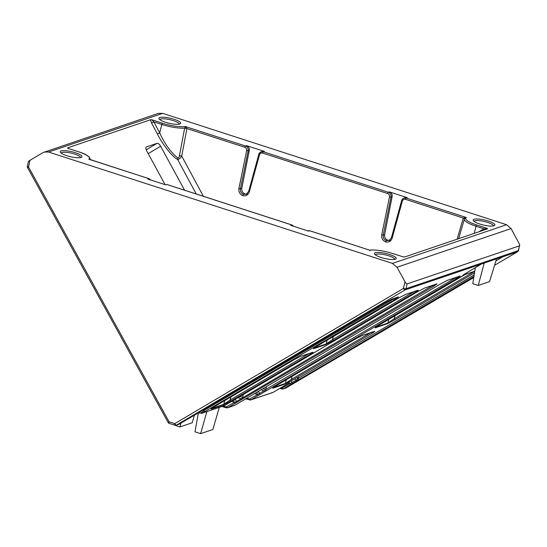 <?xml version="1.0" encoding="UTF-8"?>
<svg xmlns="http://www.w3.org/2000/svg" width="547" height="547" viewBox="0 0 547 547"><rect width="100%" height="100%" fill="white"/><g stroke="black" fill="none" stroke-linecap="round" stroke-linejoin="round"><path stroke-width="0.82" d="M447.261 280.385A1.197 1.046 -110.7 0 0 447.384 280.351L440.39 284.057A1.197 0.479 -120.5 0 1 440.356 284.071L447.535 280.283L460.164 275.996L456.622 278.56L258.635 395.296A1.197 0.479 -120.5 0 1 257.658 394.496L265.651 389.785A1.197 0.479 59.5 0 0 266.628 390.585M403.748 198.137L405.101 197.672A3.986 3.638 71.3 0 1 407.255 197.665L389.402 191.888A3.986 3.638 71.3 0 1 392.124 196.688L384.637 234.595L383.262 235.06C382.975 237.726 384.008 239.579 386.367 240.618L389.594 240.283M464.417 218.738A1.997 0.458 16.2 0 0 463.275 218.034L405.443 199.306C403.939 198.985 402.907 199.573 402.339 201.057L392.11 238.253C390.927 241.343 388.773 242.553 385.649 241.89C382.674 240.577 381.368 238.246 381.724 234.889L389.478 196.893C389.649 195.279 389.026 194.158 387.591 193.522L262.615 153.051C261.11 152.729 260.071 153.31 259.504 154.801L258.806 154.343L261.158 151.786L262.266 151.41A3.986 3.638 71.3 0 1 264.427 151.41L246.567 145.625A3.986 3.638 71.3 0 1 249.288 150.432L241.801 188.332L240.434 188.797C240.14 191.464 241.172 193.317 243.531 194.363L246.759 194.021M204.332 409.327L204.058 410.366A3.986 1.197 14.8 0 0 203.087 410.059M201.836 413.3L200.537 413.163L203.963 410.694A1.197 0.479 59.5 0 0 204.947 411.494L201.836 413.3L224.345 405.669L227.231 403.939A1.197 0.479 59.5 0 0 227.265 403.925L227.265 403.925A1.197 0.479 59.5 0 0 227.299 403.898M200.537 413.163L198.513 412.759M474.03 219.292A11.166 2.564 -166.9 0 1 487.76 220.885A11.166 2.564 -166.9 0 1 494.461 225.576A11.166 2.564 -166.9 0 1 494.03 225.767A11.166 2.564 -166.9 0 1 482.816 224.879A11.166 2.564 -166.9 0 1 473.326 220.66A11.166 2.564 -166.9 0 1 474.03 219.292M493.435 225.925A9.928 2.277 13.1 0 0 485.9 221.897A9.928 2.277 13.1 0 0 474.871 220.831A9.928 2.277 13.1 0 0 474.099 221.426M159.799 117.523A11.166 2.564 -166.9 0 1 173.522 119.109A11.166 2.564 -166.9 0 1 180.23 123.807A11.166 2.564 -166.9 0 1 179.792 123.998A11.166 2.564 -166.9 0 1 168.585 123.109A11.166 2.564 -166.9 0 1 159.088 118.89A11.166 2.564 -166.9 0 1 159.799 117.523M179.197 124.155A9.928 2.277 13.1 0 0 171.669 120.128A9.928 2.277 13.1 0 0 160.633 119.055A9.928 2.277 13.1 0 0 159.861 119.656M61.1 150.972A11.166 2.564 -166.9 0 1 74.83 152.558A11.166 2.564 -166.9 0 1 81.53 157.256A11.166 2.564 -166.9 0 1 81.093 157.447A11.166 2.564 -166.9 0 1 69.886 156.558A11.166 2.564 -166.9 0 1 60.389 152.339A11.166 2.564 -166.9 0 1 61.1 150.972M80.498 157.604A9.928 2.277 13.1 0 0 72.97 153.577A9.928 2.277 13.1 0 0 61.934 152.51A9.928 2.277 13.1 0 0 61.161 153.105M375.331 252.741A11.166 2.564 -166.9 0 1 389.061 254.334A11.166 2.564 -166.9 0 1 395.761 259.025A11.166 2.564 -166.9 0 1 395.331 259.216A11.166 2.564 -166.9 0 1 384.124 258.328A11.166 2.564 -166.9 0 1 374.627 254.109A11.166 2.564 -166.9 0 1 375.331 252.741M394.736 259.374A9.928 2.277 13.1 0 0 387.201 255.346A9.928 2.277 13.1 0 0 376.172 254.28A9.928 2.277 13.1 0 0 375.399 254.875M223.279 406.031L226.26 406.941L226.314 407.836L223.388 406.941L223.279 406.031M495.903 260.898L502.973 256.728A1.997 1.819 -108.7 0 0 503.124 256.625L481.538 263.941A1.997 1.819 -108.7 0 1 481.381 264.044L405.183 289.869A1.997 0.82 -120.6 0 1 403.454 288.419A1.997 0.492 12.7 0 0 403.488 288.426A1.997 0.492 12.7 0 0 406.018 288.7L518.31 250.642A1.997 0.424 13.4 0 0 518.467 250.533L519.465 245.822C519.848 245.507 519.657 244.598 518.905 243.087L511.083 228.578L506.57 224.721L162.678 113.345L158.356 113.359L43.015 152.599L30.037 160.271L28.519 166.985L169.085 421.792A1.997 0.67 107.9 0 0 169.249 423.392L174.917 425.224A1.997 0.67 -72.1 0 1 174.753 423.624L403.454 288.419L404.971 281.698L396.999 267.244L392.445 263.394L48.56 152.025L44.252 152.025M287.278 384.008A1.197 0.588 -121.1 0 1 287.237 384.042L282.785 386.667A1.197 0.362 -120 0 1 282.758 386.674L288.953 383.016A1.197 0.479 -120.5 0 1 288.919 383.03M279.818 388.404L281.835 389.02L283.319 388.862L281.835 389.02L281.773 388.124L296.433 380.035A1.197 0.362 60 0 0 297.178 380.678L283.319 388.862L285.992 387.96L473.777 277.514M474.536 272.803L395.166 319.598L387.365 323.721L375.174 327.851L379.119 325.041L465.217 274.45L463.008 275.134M463.336 274.82L481.381 264.044M188.742 418.53A1.197 0.362 -120 0 1 188.715 418.544A1.197 0.362 -120 0 1 188.688 418.558L384.835 302.888L392.151 299.045L398.476 296.905L394.934 299.462L204.947 411.494M227.231 403.939L417.217 291.913L424.54 288.071L437.032 283.838L433.491 286.396L237.227 402.107A1.197 0.588 -121.1 0 1 236.297 401.573L432.506 285.596L435.009 284.543M248.728 397.074A1.197 0.588 -121.1 0 1 248.687 397.108L244.235 399.734A1.197 0.362 -120 0 1 244.208 399.741L440.356 284.071M164.975 184.401L146.733 150.945C145.687 148.805 145.564 147.464 146.377 146.931L157.167 143.273C158.22 143.177 159.368 144.169 160.613 146.24L148.203 153.639M184.585 190.206L160.613 146.24M68.259 148.469L67.705 147.82L150.432 119.779L151.888 119.779L153.878 121.885L151.56 122.979L150.432 119.779M478.721 231.873L483.979 228.796L487.398 228.441L487.425 228.919L404.691 256.96L403.091 256.912M293.677 226.294L291.79 224.967L166.814 184.489L165.727 184.859L147.868 179.074L148.962 178.705L89.961 159.478M457.135 239.189L463.288 218L466.297 217.508A18.803 4.314 13.1 0 0 476.758 224.995L487.398 228.441L487.425 228.919M392.602 253.514A1.197 0.403 -72.1 0 1 392.712 253.514L403.693 257.015L392.602 253.514A18.803 4.314 13.1 0 0 369.772 250.218L309.752 230.745A1.197 0.403 107.9 0 0 309.65 230.745L308.556 231.114L290.703 225.337L291.79 224.967A1.197 0.403 107.9 0 1 291.9 224.961L293.828 226.349M28.594 161.317L30.037 160.271M404.971 281.698C405.84 283.168 406.551 283.9 407.105 283.9L519.465 245.822L518.31 250.642A1.997 1.819 71.3 0 1 517.476 251.811L502.973 256.728M223.914 405.245L224.345 405.669M28.465 161.324L27.35 166.254A1.997 0.492 12.7 0 0 28.519 166.985L27.548 167.655L168.12 422.455L169.085 421.792L174.753 423.624A1.997 0.82 59.4 0 0 176.483 425.074L179.149 424.171L188.688 418.558M178.842 424.308L179.149 424.171A1.197 0.479 59.5 0 0 179.184 424.151L176.168 425.217A1.997 1.819 -108.7 0 1 175.088 425.217A1.997 0.67 -72.1 0 1 174.917 425.224A1.997 1.997 0 0 0 176.168 425.217A1.997 1.819 -108.7 0 0 176.483 425.074L405.183 289.869A1.997 1.819 -108.7 0 0 406.018 288.7L407.105 283.9M461.347 276.55A1.197 0.479 59.5 0 0 461.388 276.536L465.285 274.423L474.789 271.209L394.168 318.764L387.85 323.079L388.883 319.284M198.356 412.848L194.999 431.829L200.626 433.655L212.886 429.498L219.299 407.378M200.626 433.655L206.882 411.583M174.302 425.026L179.915 426.947L192.175 422.79L194.376 415.2M179.915 426.947L181.016 423.07M475.37 267.592L472.786 283.695L478.249 285.466L489.551 281.63L496.526 258.861M478.249 285.466L484.239 263.025M157.358 134.001L159.683 132.914L161.809 124.456L153.878 121.885L159.683 132.914C164.763 143.991 170.794 152.346 177.782 157.974C178.664 157.974 179.211 157.235 179.43 155.765L184.66 128.128L185.358 126.521L186.937 128.497L181.713 156.059C180.448 158.254 179.081 159.382 177.611 159.437C172.387 156.852 162.972 145.037 157.358 134.001L151.56 122.979M384.637 234.595A4.608 4.205 -108.7 0 0 389.539 240.304M241.801 188.332A4.608 4.205 -108.7 0 0 246.704 194.048M417.696 290.341L417.607 290.375A1.197 1.094 -108.7 0 0 417.799 290.286C418.749 290.033 418.052 290.607 415.713 292.016L333.485 340.507L325.677 344.624A1.197 1.094 -108.7 0 0 326.162 343.981L332.48 339.673L414.024 291.592M312.508 352.364L312.419 352.398A1.197 1.094 -108.7 0 0 312.611 352.309C313.561 352.056 312.863 352.63 310.525 354.046L231.08 400.889L223.272 405.006A1.197 1.094 -108.7 0 0 223.757 404.363L230.075 400.055L308.836 353.615M374.196 331.455L374.107 331.489A1.197 1.094 -108.7 0 0 374.292 331.407C375.242 331.147 374.551 331.728 372.213 333.137L292.433 380.179L284.925 384.117A1.197 1.094 -108.7 0 0 285.425 383.42L291.428 379.344L370.517 332.706M237.227 402.107L235.504 403.139A1.197 0.479 -120.5 0 1 234.526 402.339L236.297 401.573A3.986 1.45 86.1 0 0 235.032 399.344L237.022 398.168M258.157 391.508L260.153 390.332M204.058 410.366L393.956 298.662L396.459 297.609M266.505 386.585L265.746 389.457A3.986 1.197 14.8 0 0 262.786 388.78M264.796 391.652A1.197 0.362 60 0 1 264.044 391.016A3.986 1.456 32.8 0 0 260.912 389.881M260.365 394.271A1.197 0.588 58.9 0 1 259.428 393.737A3.986 1.45 86.1 0 0 258.17 391.502M246.417 398.189L246.526 399.098L250.629 399.98L249.453 400.001L249.391 399.098L257.658 394.496L256.94 394.319A3.986 1.121 107 0 0 257.131 392.117M243.374 394.428L242.615 397.3A3.986 1.197 14.8 0 0 239.654 396.616M241.665 399.495A1.197 0.362 -120 0 1 240.912 398.852A3.986 1.456 32.8 0 0 237.781 397.724M226.26 406.941L234.526 402.339L233.801 402.154A3.986 1.121 107 0 0 233.993 399.953M298.402 377.444L298.129 378.483A3.986 1.197 14.8 0 0 297.158 378.175M295.141 379.365A3.986 1.456 32.8 0 1 296.433 380.035L298.033 378.811A1.197 0.479 59.5 0 0 299.018 379.611L297.178 380.678M292.748 383.29A1.197 0.588 58.9 0 1 291.818 382.763A3.986 1.45 86.1 0 0 291.421 381.56M291.025 384.322A1.197 0.479 59.5 0 1 290.04 383.522L289.322 383.338A3.986 1.121 107 0 0 289.431 382.729M265.746 389.457L455.637 277.76L458.14 276.707M150.842 180.038L148.962 178.705A1.197 0.403 107.9 0 1 149.064 178.705L88.833 159.232A18.803 4.314 13.1 0 0 78.371 151.745L67.732 148.299M369.963 250.758L369.772 250.218L309.65 230.745L307.462 230.759M407.255 197.665L406.168 198.035L466.297 217.508L464.444 218.745M464.601 218.41L458.612 238.683M395.166 319.598A1.197 0.479 -120.5 0 1 394.168 318.764L395.009 315.674M387.365 323.721A1.197 1.094 -108.7 0 0 387.85 323.079L375.68 327.202M375.174 327.851A1.197 1.094 -108.7 0 0 375.652 327.222M292.433 380.179A1.197 0.479 -120.5 0 1 291.428 379.344L292.077 376.37M284.925 384.117L272.741 388.247A1.197 1.094 -108.7 0 0 273.226 387.604M361.929 335.605A1.197 1.094 -108.7 0 0 362.258 335.482L374.292 331.407M272.741 388.247L276.379 385.621A1.197 0.479 59.5 0 0 276.42 385.601A1.197 0.479 59.5 0 0 276.447 385.58M333.485 340.507A1.197 0.479 -120.5 0 1 332.48 339.673L333.321 336.583M325.677 344.624L313.486 348.754A1.197 1.094 -108.7 0 0 313.964 348.124M405.43 294.491A1.197 1.094 -108.7 0 0 405.758 294.368L417.799 290.286M313.486 348.754L317.431 345.943A1.197 0.479 59.5 0 0 317.465 345.93A1.197 0.479 59.5 0 0 317.499 345.902M231.08 400.889A1.197 0.479 -120.5 0 1 230.075 400.055L230.923 396.965M223.272 405.006L211.08 409.135A1.197 1.094 -108.7 0 0 211.566 408.506M300.241 356.514A1.197 1.094 -108.7 0 0 300.57 356.391L312.611 352.309M211.08 409.135L215.026 406.325A1.197 0.479 59.5 0 0 215.067 406.312A1.197 0.479 59.5 0 0 215.094 406.284M288.987 382.989A1.197 0.479 -120.5 0 1 288.953 383.016L287.237 384.042A1.197 0.588 -121.1 0 1 287.189 384.062M280.994 387.707A1.197 0.479 -120.5 0 1 280.96 387.727A1.197 0.479 -120.5 0 1 280.926 387.748L282.758 386.674M393.635 298.566L393.956 298.662A1.197 0.479 59.5 0 0 394.934 299.462M391.837 299.168A1.197 1.094 -108.7 0 0 391.967 299.134L398.291 296.987A1.197 1.094 -108.7 0 0 398.476 296.905M384.903 302.847A1.197 0.479 -120.5 0 1 384.869 302.874L391.967 299.134A1.197 1.094 -108.7 0 0 392.151 299.045M194.91 414.872A1.197 0.479 -120.5 0 1 194.882 414.899L384.869 302.874A1.197 0.479 -120.5 0 1 384.835 302.888M193.207 415.891A1.197 0.588 -121.1 0 1 193.166 415.925L194.882 414.899A1.197 0.479 -120.5 0 1 194.841 414.913M186.924 419.59A1.197 0.479 -120.5 0 1 186.889 419.611L193.166 415.925A1.197 0.588 -121.1 0 1 193.118 415.946M179.218 424.13A1.197 0.479 59.5 0 1 179.184 424.151L186.889 419.611A1.197 0.479 -120.5 0 1 186.848 419.631M246.526 399.098L245.767 398.838M455.323 277.657L455.637 277.76A1.197 0.479 59.5 0 0 456.622 278.56M440.39 284.057L248.687 397.108A1.197 0.588 -121.1 0 1 248.639 397.129M242.437 400.773A1.197 0.479 -120.5 0 1 242.403 400.794A1.197 0.479 -120.5 0 1 242.369 400.814L244.208 399.741M437.032 283.838A1.197 1.094 71.3 0 1 436.841 283.92L436.417 283.872M433.491 286.396A1.197 0.479 -120.5 0 1 432.506 285.596L432.192 285.5M243.497 398.428A1.197 0.479 -120.5 0 1 242.519 397.628L242.615 397.3M235.504 403.139L227.805 407.679L226.314 407.836L227.497 407.823L234.663 405.354L242.369 400.814M177.782 157.974A1.997 1.497 -60.4 0 0 177.611 159.437L196.223 193.973M179.43 155.765A1.997 0.39 -169.3 0 1 181.713 156.059L203.395 196.298M184.64 128.237A1.997 0.39 -169.3 0 1 186.93 128.538L244.755 147.266C246.191 147.895 246.82 149.016 246.642 150.637L238.895 188.626C238.533 191.983 239.839 194.322 242.813 195.635A1.197 0.403 -72.1 0 1 243.531 194.363M151.888 119.779L162.527 123.225A1.197 0.403 107.9 0 0 161.809 124.456A20 4.588 -166.9 0 0 184.66 128.128L186.937 128.497M464.451 218.67A1.997 0.39 16.3 0 0 463.288 218M474.242 233.391L476.047 226.226L483.979 228.796A1.997 0.732 -120.3 0 1 484.396 229.952M258.635 395.296L250.936 399.843L273.22 392.288A1.197 0.479 59.5 0 0 273.254 392.274L280.926 387.748M244.235 399.734L234.663 405.354A1.197 0.479 59.5 0 0 234.704 405.341A1.197 0.479 59.5 0 0 234.738 405.313M459.972 276.085L447.384 280.351A1.197 1.046 -110.7 0 0 447.535 280.283M459.548 276.03L460.034 276.064A1.197 1.128 -105.9 0 0 460.273 275.962M385.649 241.89A1.197 0.403 -72.1 0 1 386.367 240.618M392.124 196.688L391.016 197.064L383.262 235.06L381.724 234.889M162.527 123.225A18.803 4.314 13.1 0 0 185.358 126.521L245.48 145.994C247.524 146.897 248.427 148.497 248.181 150.808L240.434 188.797L238.895 188.626M199.06 412.431A3.986 1.6 -120.5 0 1 199.655 412.971M517.537 251.784L517.537 251.784A1.997 0.779 -120.5 0 1 517.476 251.811L494.556 265.295L517.537 251.784A1.997 1.997 0 0 0 518.467 250.533M289.322 383.338L288.72 383.153M280.796 387.823L281.773 388.124M233.801 402.154L231.477 401.443M256.94 394.319L254.608 393.601M246.718 398.284L249.391 399.098M473.948 276.461L299.018 379.611M276.379 385.621L356.159 338.579L362.258 335.482M317.431 345.943L399.666 297.459L405.758 294.368M215.026 406.325L294.471 359.482L300.57 356.391M67.705 147.82L68.341 148.463M246.567 145.625L245.48 145.994A1.197 0.403 107.9 0 0 244.755 147.266M264.427 151.41L263.333 151.779L388.315 192.257C390.36 193.153 391.262 194.759 391.016 197.064L389.478 196.893M389.402 191.888L388.315 192.257A1.197 0.403 107.9 0 0 387.591 193.522M48.56 152.025L162.678 113.345M392.445 263.394L506.57 224.721M396.999 267.244L511.083 228.578M259.504 154.801L249.275 191.99C248.099 195.081 245.938 196.298 242.813 195.635M211.593 408.486L223.757 404.363L224.796 400.575M313.999 348.104L326.162 343.981L327.202 340.193M283.011 389.006L285.678 388.103A1.997 1.819 -108.7 0 0 285.992 387.96A1.997 0.779 59.5 0 0 286.047 387.932A1.997 0.779 59.5 0 0 286.102 387.898M273.37 387.502L285.425 383.42L286.211 379.823M146.213 149.81L157.167 143.273M298.129 378.483L474.187 274.943M476.758 224.995A1.197 0.403 -72.1 0 0 476.047 226.226A20 4.588 -166.9 0 1 464.314 219.019M401.73 200.537L401.642 200.605C401.703 199.73 402.483 198.876 403.994 198.048L406.168 198.035A1.197 0.403 107.9 0 0 405.443 199.306M249.288 150.432L246.642 150.637M248.673 191.471L258.806 154.343C258.868 153.468 259.654 152.62 261.158 151.786L263.333 151.779A1.197 0.403 107.9 0 0 262.615 153.051M166.999 184.551A1.197 0.403 107.9 0 0 166.917 184.483L291.9 224.961M369.293 250.027L369.929 250.088C376.09 249.603 383.686 250.745 392.712 253.514A1.197 0.403 -72.1 0 1 392.794 253.576M309.834 230.807A1.197 0.403 107.9 0 0 309.752 230.745L307.482 230.759M247.442 193.877L246.034 194.356L248.584 191.539L249.275 191.99M391.508 237.726L392.11 238.253M390.271 240.14L388.869 240.612L391.413 237.795L401.642 200.605L402.339 201.057M371.297 332.446A1.197 0.479 59.5 0 0 372.213 333.137M414.797 291.325A1.197 0.479 59.5 0 0 415.713 292.016M309.609 353.348A1.197 0.479 59.5 0 0 310.525 354.046M282.341 388.062A1.197 0.479 59.5 0 0 283.319 388.862M282.785 386.667L273.254 392.274A1.197 0.479 59.5 0 0 273.288 392.247M249.952 399.043A1.197 0.479 59.5 0 0 250.936 399.843M226.82 406.879A1.197 0.479 59.5 0 0 227.805 407.679M473.777 277.52L286.047 387.932A1.997 1.997 0 0 1 285.678 388.103M27.35 166.254A1.997 1.997 0 0 0 27.548 167.655M67.849 148.305L78.474 151.745C86.159 154.049 90.118 156.715 90.337 159.758M149.064 178.705L150.993 180.086M375.433 327.168L461.388 276.536M374.107 331.489L362.073 335.571L356.2 338.559L273.001 387.508M417.607 290.375L405.573 294.45L399.7 297.445L313.746 348.07M312.419 352.398L300.385 356.473L294.512 359.468L211.34 408.452M398.291 296.987L397.86 296.939M224.379 405.655L417.258 291.893L424.349 288.16L436.841 283.92M222 406.462L223.388 406.941M250.629 399.98L272.912 392.431M227.497 407.823L234.355 405.498M168.12 422.455A1.997 1.997 0 0 0 169.249 423.392"/></g></svg>
